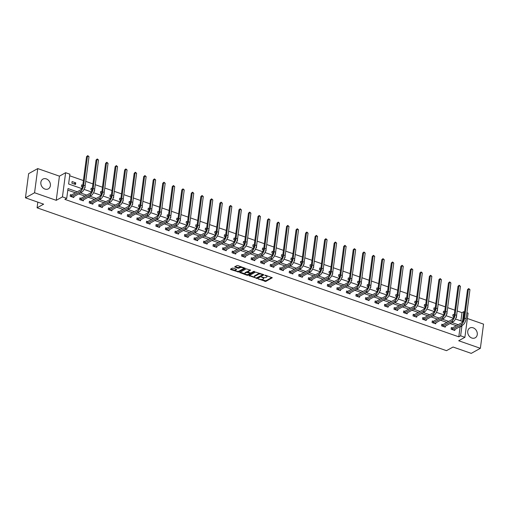 <?xml version="1.0" encoding="UTF-8"?>
<svg xmlns="http://www.w3.org/2000/svg" width="509" height="509" viewBox="0 0 509 509"><rect width="100%" height="100%" fill="white"/><g stroke="black" fill="none" stroke-linecap="round" stroke-linejoin="round"><path stroke-width="0.76" d="M258.254 278.932L265.749 281.445L272.29 277.755L265.583 275.242L264.845 275.318L265.908 275.808A2.252 0.884 -172.5 0 1 266.99 276.737A2.252 0.884 -172.5 0 1 266.678 277.112L266.137 277.411A2.252 0.884 -172.5 0 1 263.077 277.38L261.581 277.081L262.574 277.653A2.252 0.884 -172.5 0 1 263.662 278.582A2.252 0.884 -172.5 0 1 263.35 278.957L262.809 279.256A2.252 0.884 -172.5 0 1 259.749 279.225L258.254 278.932M44.951 189.068A5.586 4.543 61 0 0 48.336 188.858A5.586 4.543 61 0 0 50.308 183.685A5.586 4.543 61 0 0 46.294 178.882A5.586 4.543 61 0 0 42.909 179.092A5.586 4.543 61 0 0 40.943 184.264A5.586 4.543 61 0 0 44.951 189.068M471.824 338.021A5.586 4.543 61 0 0 475.209 337.811A5.586 4.543 61 0 0 477.181 332.631A5.586 4.543 61 0 0 473.166 327.828A5.586 4.543 61 0 0 469.782 328.038A5.586 4.543 61 0 0 467.816 333.217A5.586 4.543 61 0 0 471.824 338.021M233.243 268.148L232.289 268.141L230.482 269.14L230.723 269.547L238.746 272.029L245.293 268.332L237.881 265.577L236.927 265.564L234.643 266.894L238.008 268.243L240.051 267.651A1.883 0.738 -172.5 0 1 242.195 267.556A1.883 0.738 -172.5 0 1 243.518 268.453A1.883 0.738 -172.5 0 1 243.251 268.771L239.014 271.125A1.883 0.738 -172.5 0 1 236.863 271.214A1.883 0.738 -172.5 0 1 235.546 270.317A1.883 0.738 -172.5 0 1 235.807 270.005L236.609 269.496L236.271 269.204L233.243 268.148M25.45 197.823L28.631 173.652L37.749 168.587L34.567 192.758L25.45 197.823L43.64 204.173L37.081 207.818L446.488 350.669L453.055 347.023L471.251 353.373L480.369 348.309L458.692 340.75L464.895 337.308L460.62 335.813L458.8 336.824L64.891 199.382L66.717 198.37L62.442 196.881L65.623 172.71L69.898 174.199L68.607 183.997L81.745 188.578M34.567 192.758L56.245 200.323L62.442 196.881M249.117 275.643L257.389 278.531L263.929 274.835L255.563 272.067L249.117 275.643M247.113 275.267L239.701 272.512L246.241 268.816L250.568 270.171L247.756 271.857L250.104 272.849L251.058 272.862L253.781 271.348L254.691 271.558L248.068 275.28L247.113 275.267L247.081 274.574M480.369 348.309L483.55 324.138L467.37 318.494M37.825 202.137L37.081 207.818M458.8 336.824L460.085 327.026L459.57 326.848M456.369 325.728L450.045 323.52M446.845 322.407L440.52 320.199M437.32 319.086L430.996 316.878M427.795 315.758L421.471 313.557M418.271 312.437L411.953 310.229M408.752 309.116L402.428 306.908M399.228 305.788L392.903 303.587M389.703 302.467L383.379 300.259M380.178 299.146L373.854 296.938M370.654 295.818L364.329 293.617M361.129 292.497L354.805 290.289M351.604 289.176L345.28 286.968M342.08 285.854L335.755 283.647M332.555 282.527L326.231 280.319M323.03 279.206L316.713 276.998M313.506 275.884L307.188 273.677M303.988 272.557L297.663 270.355M294.463 269.236L288.139 267.028M284.938 265.914L278.614 263.707M275.414 262.587L269.089 260.385M265.889 259.266L259.565 257.058M256.364 255.944L250.04 253.737M246.84 252.617L240.515 250.415M237.315 249.295L230.991 247.088M227.79 245.974L221.472 243.766M218.266 242.653L211.948 240.445M208.747 239.325L202.423 237.118M199.223 236.004L192.898 233.796M189.698 232.683L183.374 230.475M180.173 229.355L173.849 227.148M170.649 226.034L164.324 223.826M161.124 222.713L154.8 220.505M151.599 219.385L145.275 217.184M142.075 216.064L135.75 213.856M132.55 212.743L126.226 210.535M123.025 209.415L116.707 207.214M113.507 206.094L107.183 203.886M103.982 202.773L97.658 200.565M94.458 199.445L88.133 197.244M84.933 196.124L78.609 193.916M75.408 192.803L67.799 190.15M452.323 327.904L451.337 327.561L451.12 329.196L454.779 330.468L454.919 329.431M442.798 324.583L441.812 324.239L441.596 325.868L445.26 327.147L445.394 326.104M433.274 321.262L432.287 320.912L432.071 322.547L435.736 323.826L435.869 322.782M423.755 317.934L422.763 317.591L422.546 319.226L426.211 320.505L426.345 319.461M414.231 314.613L413.238 314.269L413.022 315.898L416.686 317.177L416.82 316.134M404.706 311.292L403.713 310.942L403.497 312.577L407.162 313.856L407.295 312.812M395.181 307.964L394.189 307.621L393.972 309.256L397.637 310.535L397.777 309.491M385.657 304.643L384.664 304.299L384.448 305.928L388.113 307.207L388.252 306.17M376.132 301.322L375.139 300.972L374.923 302.607L378.588 303.886L378.728 302.842M366.607 297.994L365.615 297.65L365.405 299.286L369.063 300.564L369.203 299.521M357.083 294.673L356.09 294.329L355.88 295.958L359.539 297.237L359.678 296.2M347.558 291.352L346.572 291.002L346.355 292.637L350.02 293.916L350.154 292.872M338.033 288.03L337.047 287.68L336.831 289.316L340.496 290.594L340.629 289.551M328.515 284.703L327.522 284.359L327.306 285.994L330.971 287.267L331.104 286.23M318.99 281.382L317.998 281.038L317.781 282.667L321.446 283.946L321.58 282.902M309.466 278.06L308.473 277.71L308.257 279.346L311.922 280.624L312.055 279.581M299.941 274.733L298.948 274.389L298.732 276.024L302.397 277.303L302.537 276.26M290.416 271.412L289.424 271.068L289.207 272.697L292.872 273.976L293.012 272.932M280.892 268.09L279.899 267.74L279.683 269.376L283.348 270.654L283.488 269.611M271.367 264.763L270.374 264.419L270.164 266.054L273.823 267.333L273.963 266.29M261.842 261.441L260.85 261.098L260.64 262.727L264.298 264.006L264.438 262.962M252.318 258.12L251.331 257.77L251.115 259.405L254.774 260.684L254.914 259.641M242.793 254.793L241.807 254.449L241.59 256.084L245.255 257.363L245.389 256.32M233.268 251.471L232.282 251.128L232.066 252.757L235.731 254.036L235.864 252.998M223.75 248.15L222.757 247.8L222.541 249.435L226.206 250.714L226.34 249.671M214.225 244.823L213.233 244.479L213.017 246.114L216.681 247.393L216.815 246.35M204.701 241.501L203.708 241.158L203.492 242.793L207.157 244.066L207.297 243.028M195.176 238.18L194.183 237.837L193.967 239.465L197.632 240.744L197.772 239.701M185.651 234.859L184.659 234.509L184.443 236.144L188.107 237.423L188.247 236.38M176.127 231.531L175.134 231.188L174.924 232.823L178.583 234.095L178.723 233.058M166.602 228.21L165.61 227.867L165.4 229.495L169.058 230.774L169.198 229.731M157.077 224.889L156.085 224.539L155.875 226.174L159.533 227.453L159.673 226.41M147.553 221.561L146.567 221.218L146.35 222.853L150.015 224.132L150.149 223.088M138.028 218.24L137.042 217.897L136.826 219.525L140.49 220.804L140.624 219.761M128.51 214.919L127.517 214.569L127.301 216.204L130.966 217.483L131.099 216.44M118.985 211.591L117.993 211.248L117.776 212.883L121.441 214.162L121.575 213.118M109.46 208.27L108.468 207.927L108.252 209.555L111.916 210.834L112.05 209.797M99.936 204.949L98.943 204.599L98.727 206.234L102.392 207.513L102.532 206.469M90.411 201.621L89.419 201.278L89.202 202.913L92.867 204.192L93.007 203.148M80.886 198.3L79.894 197.956L79.678 199.585L83.342 200.864L83.482 199.827M71.362 194.979L70.369 194.629L70.159 196.264L73.818 197.543L73.958 196.499M460.899 320.88L461.981 312.653L457.177 310.98M454.842 310.166L447.653 307.659M445.318 306.844L438.128 304.331M435.799 303.517L428.61 301.01M426.275 300.195L419.085 297.689M416.75 296.874L409.56 294.361M407.225 293.547L400.036 291.04M397.701 290.225L390.511 287.719M388.176 286.904L380.986 284.391M378.651 283.577L371.462 281.07M369.127 280.255L361.937 277.749M359.602 276.934L352.413 274.427M350.077 273.613L342.888 271.1M340.559 270.285L333.37 267.779M331.035 266.964L323.845 264.457M321.51 263.643L314.32 261.13M311.985 260.315L304.796 257.808M302.461 256.994L295.271 254.487M292.936 253.673L285.746 251.16M283.411 250.345L276.222 247.838M273.887 247.024L266.697 244.517M264.362 243.703L257.172 241.19M254.837 240.375L247.648 237.868M245.313 237.054L238.123 234.547M235.794 233.733L228.605 231.226M226.27 230.405L219.08 227.898M216.745 227.084L209.555 224.577M207.22 223.763L200.031 221.256M197.696 220.442L190.506 217.928M188.171 217.114L180.981 214.607M178.646 213.793L171.457 211.286M169.122 210.471L161.932 207.958M159.597 207.144L152.407 204.637M150.072 203.823L142.883 201.316M140.554 200.501L133.364 197.988M131.029 197.174L123.84 194.667M121.505 193.853L114.315 191.346M111.98 190.531L104.79 188.018M102.455 187.204L95.266 184.697M92.931 183.883L85.741 181.376M83.406 180.561L69.688 175.777M456.166 317.285L456.503 317.406L456.548 315.714M454.219 314.899L453.055 314.492L452.838 316.127L453.907 316.503M446.641 313.964L446.978 314.085L447.023 312.392M444.694 311.578L443.53 311.171L443.314 312.806L444.382 313.175M437.116 310.643L437.454 310.757L437.498 309.065M435.176 308.257L434.005 307.85L433.789 309.478L434.858 309.854M427.592 307.315L427.929 307.436L427.974 305.744M425.651 304.929L424.481 304.522L424.264 306.157L425.333 306.533M418.067 303.994L418.404 304.115L418.455 302.422M416.127 301.608L414.956 301.201L414.74 302.836L415.808 303.205M408.542 300.673L408.88 300.787L408.931 299.095M406.602 298.287L405.431 297.88L405.221 299.508L406.29 299.884M399.018 297.351L399.355 297.466L399.406 295.774M397.077 294.959L395.907 294.552L395.697 296.187L396.766 296.562M389.493 294.024L389.83 294.145L389.881 292.452M387.553 291.638L386.388 291.231L386.172 292.866L387.241 293.235M379.969 290.703L380.312 290.817L380.357 289.131M378.028 288.317L376.864 287.909L376.647 289.545L377.716 289.914M370.45 287.381L370.787 287.496L370.832 285.803M368.503 284.995L367.339 284.588L367.123 286.217L368.192 286.592M360.926 284.054L361.263 284.175L361.307 282.482M358.979 281.668L357.814 281.261L357.598 282.896L358.667 283.271M351.401 280.733L351.738 280.847L351.783 279.161M349.454 278.347L348.29 277.939L348.073 279.575L349.142 279.944M341.876 277.411L342.213 277.526L342.258 275.833M339.936 275.025L338.765 274.618L338.549 276.247L339.618 276.622M332.352 274.084L332.689 274.205L332.733 272.512M330.411 271.698L329.24 271.291L329.024 272.926L330.093 273.301M322.827 270.763L323.164 270.883L323.215 269.191M320.886 268.377L319.716 267.969L319.499 269.605L320.568 269.974M313.302 267.441L313.639 267.556L313.69 265.863M311.362 265.055L310.191 264.648L309.981 266.277L311.05 266.652M303.778 264.114L304.115 264.235L304.166 262.542M301.837 261.728L300.666 261.321L300.456 262.956L301.525 263.331M294.253 260.793L294.59 260.913L294.641 259.221M292.312 258.407L291.148 257.999L290.932 259.635L292.001 260.004M284.728 257.471L285.072 257.586L285.116 255.893M282.788 255.085L281.623 254.678L281.407 256.307L282.476 256.682M275.21 254.144L275.547 254.265L275.592 252.572M273.263 251.758L272.099 251.351L271.882 252.986L272.951 253.361M265.685 250.822L266.022 250.943L266.067 249.251M263.738 248.437L262.574 248.029L262.358 249.664L263.427 250.034M256.161 247.501L256.498 247.616L256.542 245.923M254.214 245.115L253.049 244.708L252.833 246.343L253.902 246.712M246.636 244.18L246.973 244.295L247.018 242.602M244.689 241.794L243.525 241.387L243.308 243.016L244.377 243.391M237.111 240.852L237.448 240.973L237.493 239.281M235.171 238.466L234 238.059L233.784 239.694L234.853 240.07M227.587 237.531L227.924 237.646L227.975 235.96M225.646 235.145L224.475 234.738L224.259 236.373L225.328 236.742M218.062 234.21L218.399 234.325L218.45 232.632M216.121 231.824L214.951 231.417L214.734 233.046L215.803 233.421M208.537 230.882L208.875 231.003L208.925 229.311M206.597 228.496L205.426 228.089L205.216 229.724L206.285 230.1M199.013 227.561L199.35 227.682L199.401 225.99M197.072 225.175L195.901 224.768L195.691 226.403L196.76 226.772M189.488 224.24L189.832 224.354L189.876 222.662M187.547 221.854L186.383 221.447L186.167 223.076L187.236 223.451M179.97 220.912L180.307 221.033L180.351 219.341M178.023 218.526L176.858 218.119L176.642 219.754L177.711 220.13M170.445 217.591L170.782 217.712L170.827 216.02M168.498 215.205L167.334 214.798L167.117 216.433L168.186 216.802M160.92 214.27L161.258 214.384L161.302 212.692M158.973 211.884L157.809 211.477L157.593 213.106L158.662 213.481M151.396 210.942L151.733 211.063L151.777 209.371M149.449 208.556L148.284 208.149L148.068 209.784L149.137 210.16M141.871 207.621L142.208 207.742L142.253 206.05M139.93 205.235L138.76 204.828L138.543 206.463L139.612 206.832M132.346 204.3L132.684 204.414L132.728 202.722M130.406 201.914L129.235 201.507L129.019 203.136L130.088 203.511M122.822 200.979L123.159 201.093L123.21 199.401M120.881 198.593L119.71 198.179L119.494 199.814L120.563 200.19M113.297 197.651L113.634 197.772L113.685 196.08M111.356 195.265L110.186 194.858L109.976 196.493L111.045 196.862M103.772 194.33L104.11 194.444L104.16 192.758M101.832 191.944L100.661 191.537L100.451 193.172L101.52 193.541M94.248 191.009L94.585 191.123L94.636 189.431M92.307 188.623L91.143 188.215L90.926 189.844L91.995 190.22M84.723 187.681L85.067 187.802L85.111 186.109M82.782 185.295L81.618 184.888L81.402 186.523L82.471 186.898M75.752 182.846L72.093 181.567L71.877 183.202L75.542 184.481L75.752 182.846L73.862 183.895M56.245 200.323L59.426 176.152L37.749 168.587M59.426 176.152L65.623 172.71M461.981 312.653L463.807 311.642L464.577 311.909M466.912 312.723L468.076 313.13L464.895 337.308M77.234 191.791L68.009 188.572L66.717 198.37M460.62 335.813L461.911 326.014L461.396 325.836M458.195 324.717L451.871 322.509M448.671 321.395L442.346 319.188M439.146 318.068L432.822 315.866M429.621 314.747L423.297 312.539M420.097 311.425L413.772 309.217M410.572 308.104L404.248 305.896M401.047 304.776L394.723 302.569M391.523 301.455L385.205 299.247M381.998 298.134L375.68 295.926M372.48 294.806L366.156 292.605M362.955 291.485L356.631 289.277M353.431 288.164L347.106 285.956M343.906 284.836L337.582 282.635M334.381 281.515L328.057 279.307M324.857 278.194L318.532 275.986M315.332 274.866L309.008 272.665M305.807 271.545L299.483 269.337M296.283 268.224L289.958 266.016M286.758 264.903L280.44 262.695M277.24 261.575L270.915 259.367M267.715 258.254L261.391 256.046M258.19 254.933L251.866 252.725M248.666 251.605L242.341 249.404M239.141 248.284L232.817 246.076M229.616 244.963L223.292 242.755M220.092 241.635L213.767 239.434M210.567 238.314L204.243 236.106M201.042 234.993L194.718 232.785M191.518 231.665L185.2 229.464M181.993 228.344L175.675 226.136M172.475 225.023L166.15 222.815M162.95 221.701L156.626 219.494M153.425 218.374L147.101 216.166M143.901 215.052L137.576 212.845M134.376 211.731L128.052 209.523M124.851 208.404L118.527 206.196M115.327 205.082L109.002 202.875M105.802 201.761L99.478 199.553M96.277 198.434L89.959 196.232M86.753 195.112L80.435 192.905M455.479 318.99L462.516 321.44L463.807 311.642M84.042 189.386L91.27 191.906M93.567 192.707L100.795 195.227M103.092 196.029L110.313 198.548M112.616 199.35L119.838 201.876M122.141 202.677L129.362 205.197M131.666 205.999L138.887 208.518M141.19 209.32L148.412 211.846M150.715 212.647L157.936 215.167M160.233 215.969L167.461 218.488M169.758 219.29L176.986 221.816M179.283 222.618L186.51 225.137M188.807 225.939L196.035 228.458M198.332 229.26L205.56 231.78M207.857 232.588L215.078 235.107M217.381 235.909L224.603 238.428M226.906 239.23L234.127 241.75M236.43 242.551L243.652 245.077M245.955 245.879L253.177 248.398M255.473 249.2L262.701 251.72M264.998 252.521L272.226 255.047M274.523 255.849L281.751 258.368M284.047 259.17L291.275 261.69M293.572 262.491L300.8 265.017M303.097 265.819L310.318 268.338M312.621 269.14L319.843 271.66M322.146 272.461L329.368 274.981M331.671 275.789L338.892 278.308M341.195 279.11L348.417 281.63M350.714 282.431L357.942 284.951M360.238 285.759L367.466 288.279M369.763 289.08L376.991 291.6M379.288 292.401L386.516 294.921M388.812 295.723L396.04 298.249M398.337 299.05L405.558 301.57M407.862 302.371L415.083 304.891M417.386 305.693L424.608 308.219M426.911 309.02L434.132 311.54M436.436 312.341L443.657 314.861M445.96 315.663L453.182 318.182M460.085 327.026L461.911 326.014M263.662 278.582L263.745 277.933A2.252 0.884 -172.5 0 0 263.573 277.52M266.99 276.737L267.079 276.082A2.252 0.884 -172.5 0 0 266.939 275.713M261.206 279.505L265.832 280.796L271.876 277.437M257.051 277.959L263.522 274.523M249.512 275.426L254.449 277.151M256.269 278.009L262.599 274.879L261.562 274.287A2.252 0.884 -172.5 0 0 258.496 274.256L254.627 276.406A2.252 0.884 -172.5 0 0 254.315 276.781A2.252 0.884 -172.5 0 0 255.403 277.71L256.269 278.009M260.188 273.358A2.252 0.884 -172.5 0 0 258.585 273.607L258.496 274.256M254.315 276.781L254.405 276.126A2.252 0.884 -172.5 0 1 254.716 275.751L258.585 273.607M244.969 273.836L240.197 272.175M250.154 269.859L247.908 271.342M254.15 271.297L248.157 274.625L248.068 275.28M245.141 273.244A1.883 0.738 -172.5 0 0 244.88 273.562A1.883 0.738 -172.5 0 0 246.203 274.459A1.883 0.738 -172.5 0 0 248.347 274.364L249.843 273.537L249.601 273.129L246.636 272.417L245.141 273.244L245.23 272.595A1.883 0.738 -172.5 0 0 244.969 272.907L244.88 273.562M249.932 272.881L249.938 273.416M245.23 272.595L246.725 271.761L247.762 271.806M247.196 274.618L248.157 274.625M235.546 270.317L235.629 269.668A1.883 0.738 -172.5 0 1 235.89 269.35L236.201 269.178M243.518 268.453L243.601 267.804A1.883 0.738 -172.5 0 0 243.531 267.543M241.355 266.786A1.883 0.738 -172.5 0 0 240.133 266.996L240.051 267.651M235.139 266.557L238.091 267.588L240.133 266.996M237.792 271.335L238.836 271.373L244.88 268.02M230.876 268.924L235.616 270.578M453.793 330.125L462.751 325.079L461.224 324.551L452.107 329.539M451.26 328.108L452.514 327.866L461.434 322.916A3.582 1.54 -70.8 0 0 463.693 318.64L467.516 289.602L468.719 288.552L469.953 289.627L466.129 318.666A5.37 2.31 109.2 0 1 462.751 325.079M469.953 289.627L468.426 289.093L464.602 318.131A5.37 2.31 109.2 0 1 461.224 324.551M468.719 288.552L467.516 289.602M452.514 327.866L452.304 329.501M444.268 326.803L453.226 321.758L451.699 321.224L442.588 326.218M441.736 324.787L442.995 324.545L451.916 319.595A3.582 1.54 -70.8 0 0 454.168 315.313L457.992 286.274L459.201 285.231L460.429 286.3L456.605 315.338A5.37 2.31 109.2 0 1 453.226 321.758M460.429 286.3L458.902 285.772L455.078 314.81A5.37 2.31 109.2 0 1 451.699 321.224M459.201 285.231L457.992 286.274M442.995 324.545L442.779 326.18M434.743 323.482L443.702 318.437L442.175 317.902L433.064 322.891M432.211 321.459L433.471 321.224L442.391 316.267A3.582 1.54 -70.8 0 0 444.643 311.992L448.467 282.953L449.676 281.91L450.904 282.979L447.08 312.017A5.37 2.31 109.2 0 1 443.702 318.437M450.904 282.979L449.377 282.444L445.553 311.483A5.37 2.31 109.2 0 1 442.175 317.902M449.676 281.91L448.467 282.953M433.471 321.224L433.254 322.859M425.219 320.155L434.177 315.116L432.65 314.581L423.539 319.569M422.686 318.138L423.946 317.902L432.866 312.946A3.582 1.54 -70.8 0 0 435.119 308.67L438.943 279.632L440.151 278.588L441.379 279.657L437.555 308.696A5.37 2.31 109.2 0 1 434.177 315.116M441.379 279.657L439.852 279.123L436.028 308.161A5.37 2.31 109.2 0 1 432.65 314.581M440.151 278.588L438.943 279.632M423.946 317.902L423.73 319.531M415.694 316.833L424.652 311.788L423.125 311.26L414.014 316.248M413.168 314.817L414.421 314.575L423.342 309.625A3.582 1.54 -70.8 0 0 425.594 305.343L429.418 276.304L430.627 275.261L431.855 276.33L428.031 305.368A5.37 2.31 109.2 0 1 424.652 311.788M431.855 276.33L430.328 275.802L426.504 304.84A5.37 2.31 109.2 0 1 423.125 311.26M430.627 275.261L429.418 276.304M414.421 314.575L414.205 316.21M406.169 313.512L415.128 308.467L413.601 307.932L404.49 312.92M403.643 311.495L404.897 311.253L413.817 306.303A3.582 1.54 -70.8 0 0 416.069 302.022L419.893 272.983L421.102 271.94L422.33 273.009L418.506 302.047A5.37 2.31 109.2 0 1 415.128 308.467M422.33 273.009L420.803 272.474L416.986 301.513A5.37 2.31 109.2 0 1 413.601 307.932M421.102 271.94L419.893 272.983M404.897 311.253L404.68 312.889M396.645 310.185L405.603 305.146L404.076 304.611L394.965 309.599M394.119 308.168L395.372 307.932L404.292 302.976A3.582 1.54 -70.8 0 0 406.545 298.7L410.369 269.662L411.577 268.618L412.805 269.687L408.988 298.726A5.37 2.31 109.2 0 1 405.603 305.146M412.805 269.687L411.278 269.153L407.461 298.191A5.37 2.31 109.2 0 1 404.076 304.611M411.577 268.618L410.369 269.662M395.372 307.932L395.156 309.561M387.12 306.863L396.078 301.818L394.551 301.29L385.44 306.278M384.594 304.846L385.847 304.605L394.768 299.655A3.582 1.54 -70.8 0 0 397.02 295.373L400.844 266.334L402.053 265.291L403.281 266.36L399.463 295.405A5.37 2.31 109.2 0 1 396.078 301.818M403.281 266.36L401.76 265.832L397.936 294.87A5.37 2.31 109.2 0 1 394.551 301.29M402.053 265.291L400.844 266.334M385.847 304.605L385.631 306.24M377.595 303.542L386.554 298.497L385.027 297.962L375.916 302.95M375.069 301.525L376.323 301.283L385.243 296.333A3.582 1.54 -70.8 0 0 387.495 292.051L391.319 263.013L392.528 261.97L393.762 263.038L389.939 292.077A5.37 2.31 109.2 0 1 386.554 298.497M393.762 263.038L392.235 262.504L388.412 291.542A5.37 2.31 109.2 0 1 385.027 297.962M392.528 261.97L391.319 263.013M376.323 301.283L376.106 302.919M368.077 300.215L377.029 295.175L375.508 294.641L366.391 299.629M365.545 298.198L366.798 297.962L375.718 293.006A3.582 1.54 -70.8 0 0 377.977 288.73L381.795 259.692L383.003 258.648L384.238 259.717L380.414 288.756A5.37 2.31 109.2 0 1 377.029 295.175M384.238 259.717L382.711 259.183L378.887 288.221A5.37 2.31 109.2 0 1 375.508 294.641M383.003 258.648L381.795 259.692M366.798 297.962L366.582 299.591M358.552 296.893L367.511 291.848L365.984 291.32L356.866 296.308M356.02 294.876L357.273 294.635L366.194 289.685A3.582 1.54 -70.8 0 0 368.452 285.403L372.276 256.364L373.479 255.321L374.713 256.396L370.889 285.434A5.37 2.31 109.2 0 1 367.511 291.848M374.713 256.396L373.186 255.862L369.362 284.9A5.37 2.31 109.2 0 1 365.984 291.32M373.479 255.321L372.276 256.364M357.273 294.635L357.064 296.27M349.028 293.572L357.986 288.527L356.459 287.992L347.348 292.987M346.495 291.555L347.749 291.313L356.675 286.363A3.582 1.54 -70.8 0 0 358.928 282.081L362.752 253.043L363.96 252L365.188 253.068L361.365 282.107A5.37 2.31 109.2 0 1 357.986 288.527M365.188 253.068L363.661 252.54L359.838 281.579A5.37 2.31 109.2 0 1 356.459 287.992M363.96 252L362.752 253.043M347.749 291.313L347.539 292.949M339.503 290.245L348.461 285.205L346.934 284.671L337.823 289.659M336.971 288.228L338.231 287.992L347.151 283.036A3.582 1.54 -70.8 0 0 349.403 278.76L353.227 249.722L354.436 248.678L355.664 249.747L351.84 278.786A5.37 2.31 109.2 0 1 348.461 285.205M355.664 249.747L354.137 249.213L350.313 278.251A5.37 2.31 109.2 0 1 346.934 284.671M354.436 248.678L353.227 249.722M338.231 287.992L338.014 289.621M329.978 286.923L338.937 281.878L337.41 281.35L328.299 286.338M327.446 284.906L328.706 284.665L337.626 279.715A3.582 1.54 -70.8 0 0 339.878 275.439L343.702 246.394L344.911 245.351L346.139 246.426L342.315 275.464A5.37 2.31 109.2 0 1 338.937 281.878M346.139 246.426L344.612 245.892L340.788 274.93A5.37 2.31 109.2 0 1 337.41 281.35M344.911 245.351L343.702 246.394M328.706 284.665L328.49 286.3M320.454 283.602L329.412 278.557L327.885 278.022L318.774 283.017M317.928 281.585L319.181 281.343L328.101 276.393A3.582 1.54 -70.8 0 0 330.354 272.111L334.178 243.073L335.386 242.029L336.614 243.098L332.791 272.137A5.37 2.31 109.2 0 1 329.412 278.557M336.614 243.098L335.087 242.57L331.264 271.609A5.37 2.31 109.2 0 1 327.885 278.022M335.386 242.029L334.178 243.073M319.181 281.343L318.965 282.979M310.929 280.274L319.887 275.235L318.36 274.701L309.249 279.689M308.403 278.258L309.657 278.022L318.577 273.066A3.582 1.54 -70.8 0 0 320.829 268.79L324.653 239.752L325.862 238.708L327.09 239.777L323.266 268.816A5.37 2.31 109.2 0 1 319.887 275.235M327.09 239.777L325.563 239.243L321.745 268.281A5.37 2.31 109.2 0 1 318.36 274.701M325.862 238.708L324.653 239.752M309.657 278.022L309.44 279.657M301.404 276.953L310.363 271.914L308.836 271.38L299.725 276.368M298.878 274.936L300.132 274.701L309.052 269.745A3.582 1.54 -70.8 0 0 311.304 265.469L315.128 236.43L316.337 235.381L317.565 236.456L313.741 265.494A5.37 2.31 109.2 0 1 310.363 271.914M317.565 236.456L316.038 235.922L312.221 264.96A5.37 2.31 109.2 0 1 308.836 271.38M316.337 235.381L315.128 236.43M300.132 274.701L299.916 276.33M291.88 273.632L300.838 268.587L299.311 268.058L290.2 273.047M289.354 271.615L290.607 271.373L299.527 266.423A3.582 1.54 -70.8 0 0 301.78 262.141L305.604 233.103L306.812 232.059L308.04 233.128L304.223 262.167A5.37 2.31 109.2 0 1 300.838 268.587M308.04 233.128L306.52 232.6L302.696 261.639A5.37 2.31 109.2 0 1 299.311 268.058M306.812 232.059L305.604 233.103M290.607 271.373L290.391 273.009M282.355 270.311L291.313 265.265L289.786 264.731L280.675 269.719M279.829 268.288L281.083 268.052L290.003 263.102A3.582 1.54 -70.8 0 0 292.255 258.82L296.079 229.782L297.288 228.738L298.522 229.807L294.698 258.846A5.37 2.31 109.2 0 1 291.313 265.265M298.522 229.807L296.995 229.273L293.171 258.311A5.37 2.31 109.2 0 1 289.786 264.731M297.288 228.738L296.079 229.782M281.083 268.052L280.866 269.687M272.837 266.983L281.789 261.944L280.268 261.41L271.151 266.398M270.304 264.966L271.558 264.731L280.478 259.775A3.582 1.54 -70.8 0 0 282.737 255.499L286.554 226.46L287.763 225.417L288.997 226.486L285.174 255.524A5.37 2.31 109.2 0 1 281.789 261.944M288.997 226.486L287.47 225.951L283.647 254.99A5.37 2.31 109.2 0 1 280.268 261.41M287.763 225.417L286.554 226.46M271.558 264.731L271.342 266.36M263.312 263.662L272.27 258.617L270.743 258.088L261.626 263.077M260.78 261.645L262.033 261.403L270.953 256.453A3.582 1.54 -70.8 0 0 273.212 252.171L277.036 223.133L278.238 222.089L279.473 223.158L275.649 252.197A5.37 2.31 109.2 0 1 272.27 258.617M279.473 223.158L277.946 222.63L274.122 251.669A5.37 2.31 109.2 0 1 270.743 258.088M278.238 222.089L277.036 223.133M262.033 261.403L261.823 263.038M253.787 260.341L262.746 255.295L261.219 254.761L252.101 259.749M251.255 258.324L252.509 258.082L261.435 253.132A3.582 1.54 -70.8 0 0 263.687 248.85L267.511 219.812L268.714 218.768L269.948 219.837L266.124 248.876A5.37 2.31 109.2 0 1 262.746 255.295M269.948 219.837L268.421 219.303L264.597 248.341A5.37 2.31 109.2 0 1 261.219 254.761M268.714 218.768L267.511 219.812M252.509 258.082L252.299 259.717M244.263 257.013L253.221 251.974L251.694 251.44L242.583 256.428M241.73 254.996L242.99 254.761L251.91 249.804A3.582 1.54 -70.8 0 0 254.163 245.529L257.987 216.49L259.196 215.447L260.423 216.516L256.6 245.554A5.37 2.31 109.2 0 1 253.221 251.974M260.423 216.516L258.896 215.981L255.073 245.02A5.37 2.31 109.2 0 1 251.694 251.44M259.196 215.447L257.987 216.49M242.99 254.761L242.774 256.39M234.738 253.692L243.696 248.647L242.169 248.118L233.058 253.107M232.206 251.675L233.466 251.433L242.386 246.483A3.582 1.54 -70.8 0 0 244.638 242.201L248.462 213.163L249.671 212.119L250.899 213.195L247.075 242.233A5.37 2.31 109.2 0 1 243.696 248.647M250.899 213.195L249.372 212.66L245.548 241.699A5.37 2.31 109.2 0 1 242.169 248.118M249.671 212.119L248.462 213.163M233.466 251.433L233.249 253.068M225.213 250.371L234.172 245.325L232.645 244.791L223.534 249.779M222.681 248.354L223.941 248.112L232.861 243.162A3.582 1.54 -70.8 0 0 235.113 238.88L238.937 209.842L240.146 208.798L241.374 209.867L237.55 238.906A5.37 2.31 109.2 0 1 234.172 245.325M241.374 209.867L239.847 209.333L236.023 238.377A5.37 2.31 109.2 0 1 232.645 244.791M240.146 208.798L238.937 209.842M223.941 248.112L223.725 249.747M215.689 247.043L224.647 242.004L223.12 241.47L214.009 246.458M213.163 245.026L214.416 244.791L223.336 239.834A3.582 1.54 -70.8 0 0 225.589 235.559L229.413 206.52L230.622 205.477L231.849 206.546L228.026 235.584A5.37 2.31 109.2 0 1 224.647 242.004M231.849 206.546L230.322 206.011L226.499 235.05A5.37 2.31 109.2 0 1 223.12 241.47M230.622 205.477L229.413 206.52M214.416 244.791L214.2 246.42M206.164 243.722L215.122 238.676L213.595 238.148L204.484 243.137M203.638 241.705L204.892 241.463L213.812 236.513A3.582 1.54 -70.8 0 0 216.064 232.231L219.888 203.193L221.097 202.149L222.325 203.225L218.501 232.263A5.37 2.31 109.2 0 1 215.122 238.676M222.325 203.225L220.798 202.69L216.98 231.729A5.37 2.31 109.2 0 1 213.595 238.148M221.097 202.149L219.888 203.193M204.892 241.463L204.675 243.098M196.639 240.401L205.598 235.355L204.071 234.821L194.96 239.815M194.114 238.384L195.367 238.142L204.287 233.192A3.582 1.54 -70.8 0 0 206.539 228.91L210.363 199.872L211.572 198.828L212.8 199.897L208.983 228.935A5.37 2.31 109.2 0 1 205.598 235.355M212.8 199.897L211.28 199.369L207.456 228.407A5.37 2.31 109.2 0 1 204.071 234.821M211.572 198.828L210.363 199.872M195.367 238.142L195.151 239.777M187.115 237.073L196.073 232.034L194.546 231.5L185.435 236.488M184.589 235.056L185.842 234.821L194.762 229.864A3.582 1.54 -70.8 0 0 197.015 225.589L200.839 196.55L202.048 195.507L203.282 196.576L199.458 225.614A5.37 2.31 109.2 0 1 196.073 232.034M203.282 196.576L201.755 196.041L197.931 225.08A5.37 2.31 109.2 0 1 194.546 231.5M202.048 195.507L200.839 196.55M185.842 234.821L185.626 236.456M177.59 233.752L186.548 228.706L185.022 228.178L175.91 233.167M175.064 231.735L176.318 231.5L185.238 226.543A3.582 1.54 -70.8 0 0 187.497 222.268L191.314 193.229L192.523 192.179L193.757 193.255L189.933 222.293A5.37 2.31 109.2 0 1 186.548 228.706M193.757 193.255L192.23 192.72L188.406 221.759A5.37 2.31 109.2 0 1 185.022 228.178M192.523 192.179L191.314 193.229M176.318 231.5L176.101 233.128M168.072 230.431L177.024 225.385L175.503 224.851L166.386 229.845M165.54 228.414L166.793 228.172L175.713 223.222A3.582 1.54 -70.8 0 0 177.972 218.94L181.789 189.902L182.998 188.858L184.233 189.927L180.409 218.965A5.37 2.31 109.2 0 1 177.024 225.385M184.233 189.927L182.706 189.399L178.882 218.437A5.37 2.31 109.2 0 1 175.503 224.851M182.998 188.858L181.789 189.902M166.793 228.172L166.583 229.807M158.547 227.109L167.506 222.064L165.979 221.53L156.861 226.518M156.015 225.086L157.268 224.851L166.188 219.894A3.582 1.54 -70.8 0 0 168.447 215.619L172.271 186.58L173.474 185.537L174.708 186.606L170.884 215.644A5.37 2.31 109.2 0 1 167.506 222.064M174.708 186.606L173.181 186.071L169.357 215.11A5.37 2.31 109.2 0 1 165.979 221.53M173.474 185.537L172.271 186.58M157.268 224.851L157.058 226.486M149.022 223.782L157.981 218.743L156.454 218.208L147.343 223.197M146.49 221.765L147.75 221.53L156.67 216.573A3.582 1.54 -70.8 0 0 158.923 212.298L162.746 183.259L163.955 182.216L165.183 183.285L161.359 212.323A5.37 2.31 109.2 0 1 157.981 218.743M165.183 183.285L163.656 182.75L159.832 211.789A5.37 2.31 109.2 0 1 156.454 218.208M163.955 182.216L162.746 183.259M147.75 221.53L147.534 223.158M139.498 220.461L148.456 215.415L146.929 214.887L137.818 219.875M136.966 218.444L138.225 218.202L147.146 213.252A3.582 1.54 -70.8 0 0 149.398 208.97L153.222 179.931L154.431 178.888L155.659 179.957L151.835 208.995A5.37 2.31 109.2 0 1 148.456 215.415M155.659 179.957L154.132 179.429L150.308 208.467A5.37 2.31 109.2 0 1 146.929 214.887M154.431 178.888L153.222 179.931M138.225 218.202L138.009 219.837M129.973 217.139L138.932 212.094L137.405 211.559L128.293 216.548M127.441 215.122L128.701 214.881L137.621 209.931A3.582 1.54 -70.8 0 0 139.873 205.649L143.697 176.61L144.906 175.567L146.134 176.636L142.31 205.674A5.37 2.31 109.2 0 1 138.932 212.094M146.134 176.636L144.607 176.101L140.783 205.14A5.37 2.31 109.2 0 1 137.405 211.559M144.906 175.567L143.697 176.61M128.701 214.881L128.484 216.516M120.448 213.812L129.407 208.773L127.88 208.238L118.769 213.226M117.923 211.795L119.176 211.559L128.096 206.603A3.582 1.54 -70.8 0 0 130.349 202.327L134.172 173.289L135.381 172.246L136.609 173.314L132.785 202.353A5.37 2.31 109.2 0 1 129.407 208.773M136.609 173.314L135.082 172.78L131.258 201.819A5.37 2.31 109.2 0 1 127.88 208.238M135.381 172.246L134.172 173.289M119.176 211.559L118.96 213.188M110.924 210.491L119.882 205.445L118.355 204.917L109.244 209.905M108.398 208.474L109.651 208.232L118.572 203.282A3.582 1.54 -70.8 0 0 120.824 199L124.648 169.961L125.857 168.918L127.085 169.987L123.261 199.032A5.37 2.31 109.2 0 1 119.882 205.445M127.085 169.987L125.558 169.459L121.74 198.497A5.37 2.31 109.2 0 1 118.355 204.917M125.857 168.918L124.648 169.961M109.651 208.232L109.435 209.867M101.399 207.169L110.358 202.124L108.831 201.589L99.719 206.578M98.873 205.152L100.127 204.911L109.047 199.961A3.582 1.54 -70.8 0 0 111.299 195.679L115.123 166.64L116.332 165.597L117.56 166.666L113.742 195.704A5.37 2.31 109.2 0 1 110.358 202.124M117.56 166.666L116.033 166.131L112.215 195.176A5.37 2.31 109.2 0 1 108.831 201.589M116.332 165.597L115.123 166.64M100.127 204.911L99.91 206.546M91.874 203.842L100.833 198.803L99.306 198.268L90.195 203.256M89.349 201.825L90.602 201.589L99.522 196.633A3.582 1.54 -70.8 0 0 101.775 192.357L105.598 163.319L106.807 162.276L108.035 163.344L104.218 192.383A5.37 2.31 109.2 0 1 100.833 198.803M108.035 163.344L106.515 162.81L102.691 191.848A5.37 2.31 109.2 0 1 99.306 198.268M106.807 162.276L105.598 163.319M90.602 201.589L90.386 203.218M82.35 200.521L91.308 195.475L89.781 194.947L80.67 199.935M79.824 198.504L81.077 198.262L89.998 193.312A3.582 1.54 -70.8 0 0 92.25 189.03L96.074 159.991L97.283 158.948L98.517 160.023L94.693 189.062A5.37 2.31 109.2 0 1 91.308 195.475M98.517 160.023L96.99 159.489L93.166 188.527A5.37 2.31 109.2 0 1 89.781 194.947M97.283 158.948L96.074 159.991M81.077 198.262L80.861 199.897M72.832 197.199L81.784 192.154L80.263 191.619L71.145 196.614M70.299 195.182L71.553 194.941L80.473 189.991A3.582 1.54 -70.8 0 0 82.732 185.709L86.549 156.67L87.758 155.627L88.992 156.696L85.168 185.734A5.37 2.31 109.2 0 1 81.784 192.154M88.992 156.696L87.465 156.168L83.641 185.206A5.37 2.31 109.2 0 1 80.263 191.619M87.758 155.627L86.549 156.67M71.553 194.941L71.336 196.576M258.464 278.875L258.419 279.218M265.125 275.178L265.081 275.522M261.798 277.03L261.753 277.367M262.631 277.22L262.574 277.653M265.965 275.375L265.908 275.808M265.832 280.796L265.749 281.445M264.877 280.783L264.788 281.439M257.471 277.876L257.389 278.531M256.491 278.067L256.428 278.518M249.435 275.471L249.359 276.056M262.485 274.16L262.428 274.593M261.62 273.855L261.562 274.287M254.716 275.751L254.627 276.406M240.114 272.22L240.038 272.805M247.94 271.087L247.851 271.742M249.658 272.697L249.601 273.129M247.679 271.774L247.597 272.43M246.725 271.761L246.636 272.417M235.89 269.35L235.807 270.005M239.052 267.6L238.963 268.249M238.091 267.588L238.008 268.243M235.056 266.601L234.98 267.187M238.836 271.373L238.746 272.029M237.881 271.367L237.792 272.016M230.8 268.968L230.723 269.547M466.129 318.666L464.602 318.131M456.605 315.338L455.078 314.81M447.08 312.017L445.553 311.483M437.555 308.696L436.028 308.161M428.031 305.368L426.504 304.84M418.506 302.047L416.986 301.513M408.988 298.726L407.461 298.191M399.463 295.405L397.936 294.87M389.939 292.077L388.412 291.542M380.414 288.756L378.887 288.221M370.889 285.434L369.362 284.9M361.365 282.107L359.838 281.579M351.84 278.786L350.313 278.251M342.315 275.464L340.788 274.93M332.791 272.137L331.264 271.609M323.266 268.816L321.745 268.281M313.741 265.494L312.221 264.96M304.223 262.167L302.696 261.639M294.698 258.846L293.171 258.311M285.174 255.524L283.647 254.99M275.649 252.197L274.122 251.669M266.124 248.876L264.597 248.341M256.6 245.554L255.073 245.02M247.075 242.233L245.548 241.699M237.55 238.906L236.023 238.377M228.026 235.584L226.499 235.05M218.501 232.263L216.98 231.729M208.983 228.935L207.456 228.407M199.458 225.614L197.931 225.08M189.933 222.293L188.406 221.759M180.409 218.965L178.882 218.437M170.884 215.644L169.357 215.11M161.359 212.323L159.832 211.789M151.835 208.995L150.308 208.467M142.31 205.674L140.783 205.14M132.785 202.353L131.258 201.819M123.261 199.032L121.74 198.497M113.742 195.704L112.215 195.176M104.218 192.383L102.691 191.848M94.693 189.062L93.166 188.527M85.168 185.734L83.641 185.206M262.739 274.249L262.669 274.796M247.845 271.208L247.756 271.857"/></g></svg>
